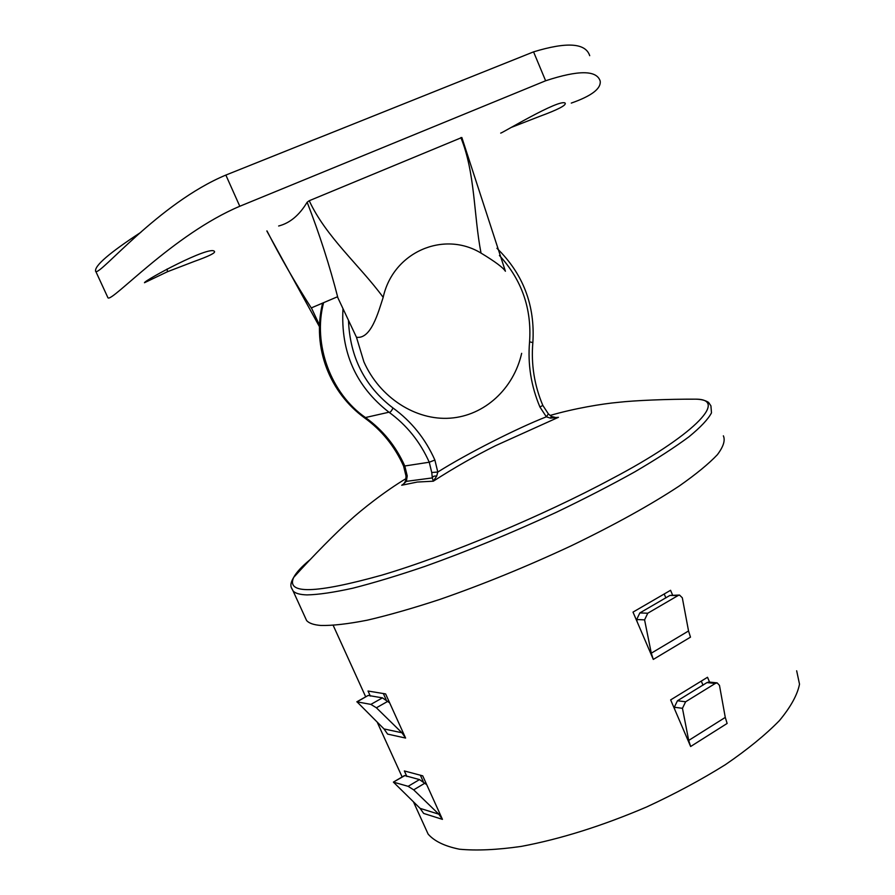 <?xml version="1.0" encoding="UTF-8"?>
<svg xmlns="http://www.w3.org/2000/svg" width="895" height="895" viewBox="0 0 895 895"><rect width="100%" height="100%" fill="white"/><g stroke="black" fill="none" stroke-linecap="round" stroke-linejoin="round"><path stroke-width="1.34" d="M555.258 417.629L558.435 417.305L495.718 445.609C474.865 455.991 454.056 467.85 433.314 481.197L417.283 482.047L401.71 485.235L403.309 484.184M386.114 699.655L383.485 693.838M423.212 781.514L420.516 775.562M664.291 594.19L665.88 597.927M701.389 681.341L703.022 685.201M796.662 670.78L799.515 684.183C797.4 694.867 790.688 707.028 779.377 720.654C765.426 734.896 747.437 749.562 725.375 764.677C701.367 779.679 675.132 793.764 646.671 806.954C602.234 825.928 560.404 839.085 521.192 846.413C497.083 849.881 476.498 850.809 459.437 849.21C444.748 846.234 434.31 841.188 428.123 834.095L425.427 828.166M370.329 696.075L368.035 691.029L385.611 693.916L405.603 738.062L387.602 734.09L384.011 728.933L401.933 732.77L405.603 738.062M406.867 776.48L404.35 770.953L422.72 775.842L442.443 819.361L423.648 813.432L420.113 808.364L438.818 814.181L442.443 819.361M647.767 613.22L644.579 619.866L636.669 619.519L639.847 612.93L647.767 613.22L678.018 595.578L669.919 595.432L679.529 595.063L682.314 597.793L688.546 630.975L690.481 637.162L653.294 659.425L633 612.113L670.568 590.297L672.537 594.94M717.152 682.874L715.306 683.444L706.972 682.594L708.806 682.024L717.152 682.874L719.479 685.391L725.274 717.41L727.132 723.451L690.638 746.508L670.646 699.901L707.52 677.269L709.567 682.102M304.904 616.834L306.593 620.515C308.932 623.244 313.709 624.9 320.925 625.471C332.537 625.728 347.998 623.96 367.297 620.179C388.643 615.212 412.808 608.298 439.803 599.437C482.685 584.547 526.417 566.703 571.01 545.905C614.552 524.862 650.665 504.869 679.35 485.94C696.176 474.126 708.84 463.722 717.354 454.727C723.417 446.683 725.42 440.385 723.361 435.82M706.972 682.594L677.459 700.763L685.637 701.769L682.449 708.303L688.702 740.433L725.274 717.41M682.449 708.303L674.293 707.24L674.718 709.377M690.638 746.508L688.702 740.433M685.637 701.769L715.306 683.444M674.293 707.24L677.459 700.763M644.579 619.866L651.291 653.182L688.546 630.975M636.669 619.519L637.128 621.734M653.294 659.425L651.291 653.182M679.529 595.063L678.018 595.578M669.919 595.432L639.847 612.93M425.069 783.069L413.669 789.849L408.131 786.325L419.498 779.59L426.736 784.691M413.669 789.849L438.818 814.181M419.498 779.59L404.831 775.596L393.386 782.107L420.113 808.364M393.632 782.185L408.131 786.325M368.158 695.46L357.027 701.848L370.877 704.387L382.445 697.865L389.683 702.888M387.982 701.232L376.392 707.788L401.933 732.77M357.027 701.848L384.011 728.933M376.392 707.788L370.877 704.387M382.445 697.865L368.404 695.471M406.028 476.118L407.225 475.916L406.375 481.353L432.33 477.919L431.748 472.504L437.789 472.045C466.754 453.754 517.165 428.213 546.342 416.813L539.92 407.001C531.093 386.058 527.636 364.332 529.572 341.823C531.854 308.697 521.796 279.922 499.421 255.489M348.479 320.332C349.934 357.217 364.78 386.439 392.994 407.986C411.42 421.388 425.382 438.74 434.88 460.041L437.789 472.045L436.704 476.084L433.314 481.197L432.33 477.919C432.732 476.42 434.187 475.804 436.704 476.084M405.793 480.179L406.375 481.353L402.806 484.564M556.287 417.629L550.403 418.122L546.342 416.813L548.389 413.915L551.51 416.455L550.403 418.122M405.771 480.235L406.028 476.106L403.589 466.094L404.797 465.982L407.225 475.916M529.572 341.823L532.849 342.606C530.992 364.287 534.326 385.23 542.829 405.424L548.389 413.915M551.477 417.204L551.51 416.455L556.142 417.629M500.685 133.098C500.372 134.183 559.554 98.36 565.159 103.126C566.457 105.23 557.977 109.637 539.741 116.339L512.007 127.135M167.466 271.722L144.464 282.73C144.755 280.213 210.034 245.04 214.431 251.394C215.773 252.804 209.106 256.127 194.416 261.374L167.466 271.722L167.085 269.015M266.978 230.899C280.515 257.38 295.484 283.368 311.874 308.853L311.426 307.858L337.437 296.793L337.896 297.822C329.684 265.726 319.437 233.863 307.142 202.225L309.234 200.726L461.842 137.494L505.406 271.252C503.18 267.639 495.058 261.586 481.029 253.095C443.685 230.317 393.062 252.021 383.183 297.341C378.16 312.691 371.022 339.429 356.467 337.258L363.885 361.804C379.704 397.637 415.783 420.684 450.163 418.166C484.587 415.705 513.618 388.777 521.662 353.335M278.647 225.999C289.868 223.135 299.366 215.214 307.142 202.225M319.47 325.042L311.874 308.853M571.278 103.093C591.573 95.978 601.216 88.627 600.187 81.053C596.674 70.067 578.483 69.978 545.626 80.774L239.793 206.264C173.149 234.4 111.528 302.823 107.971 297.811L107.635 297.095M545.626 80.774L533.565 51.865C566.882 41.696 585.599 42.971 589.715 55.691M533.565 51.865L225.853 175.073C158.628 203.12 99.558 276.186 95.776 271.375L95.564 271.263C94.478 265.726 109.57 252.748 140.851 232.32M309.234 200.726C326.015 236.974 359.712 265.367 383.183 297.341M481.029 253.095C473.623 214.901 475.267 172.869 460.847 137.573M356.467 337.258L337.896 297.822M310.196 559.576C301.749 566.546 296.245 572.487 293.672 577.42C285.941 594.448 315.398 593.676 382.031 575.082C447.813 555.549 543.231 515.688 612.035 478.646C691.511 436.939 729.749 399.17 695.907 399.17C701.132 399.271 705.338 400.345 708.538 402.37L710.91 405.827L711.491 412.852C708.18 419.196 700.651 427.195 688.904 436.838C674.729 447.343 656.729 459.001 634.902 471.799C611.151 485.034 585.006 498.515 556.466 512.231C511.705 532.995 467.906 551.029 425.08 566.345C398.141 575.519 374.054 582.79 352.843 588.194C333.69 592.423 318.407 594.66 306.985 594.906C299.914 594.683 295.283 593.363 293.09 590.98L291.647 588.082M550.022 415.481C574.12 408.433 602.369 403.734 618.68 402.303C633.906 400.512 668.319 399.013 695.907 399.17L685.906 399.204M323.598 302.678C312.568 344.206 330.848 393.733 365.607 417.641C382.847 430.059 395.914 446.169 404.797 465.982L429.253 462.223C420.113 441.75 406.677 425.069 388.956 412.215L364.41 417.775C330.322 392.972 311.538 348.2 322.614 303.103M392.994 407.986C391.406 411.32 390.052 412.729 388.956 412.215C355.886 386.472 340.559 352.026 342.986 308.876M431.748 472.504L429.253 462.223L434.88 460.041M542.829 405.424L539.92 407.001M239.793 206.264L225.853 175.073M306.593 620.515L293.09 590.968C292.117 588.362 288.358 586.292 293.672 577.42C313.082 555.873 337.348 531.406 349.095 521.158C361.435 509.736 385.141 491.131 406.061 478.579M428.123 834.095L413.535 802.021M402.135 776.949L377.332 722.433M365.697 696.836L333.208 625.415M356.825 701.814L368.203 695.426M393.386 782.107L404.574 775.518M405.771 480.257C404.629 483.11 403.276 484.766 401.71 485.235L402.929 484.464M403.589 466.094C394.695 446.292 381.639 430.182 364.41 417.775M532.861 342.572C535.199 305.43 523.228 274.004 496.949 248.284M319.425 326.653L266.822 230.966M107.971 297.811L95.776 271.375"/></g></svg>
